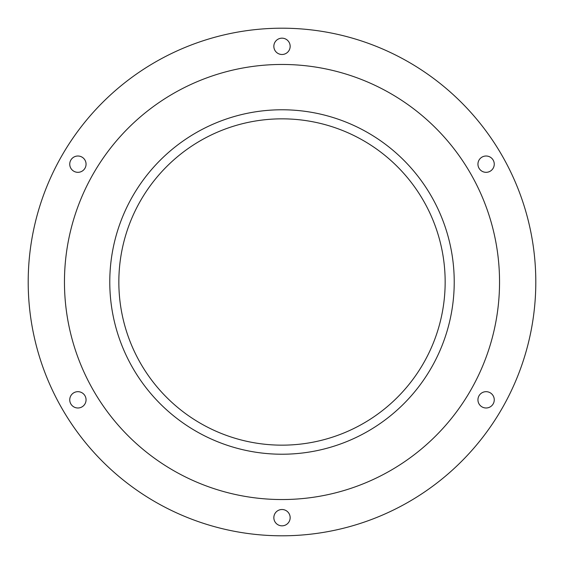 <?xml version="1.0" encoding="UTF-8"?>
<svg xmlns="http://www.w3.org/2000/svg" width="564" height="564" viewBox="0 0 564 564"><rect width="100%" height="100%" fill="white"/><g stroke="black" fill="none" stroke-linecap="round" stroke-linejoin="round"><path stroke-width="0.85" d="M290.157 517.674A8.157 8.157 0 0 0 282 509.511A8.157 8.157 0 0 0 273.843 517.674A8.157 8.157 0 0 0 282 525.831A8.157 8.157 0 0 0 290.157 517.674M494.254 399.834A8.157 8.157 0 0 0 486.097 391.677A8.157 8.157 0 0 0 477.941 399.834A8.157 8.157 0 0 0 486.097 407.991A8.157 8.157 0 0 0 494.254 399.834M494.254 164.166A8.157 8.157 0 0 0 486.097 156.009A8.157 8.157 0 0 0 477.941 164.166A8.157 8.157 0 0 0 486.097 172.323A8.157 8.157 0 0 0 494.254 164.166M290.157 46.326A8.157 8.157 0 0 0 282 38.169A8.157 8.157 0 0 0 273.843 46.326A8.157 8.157 0 0 0 282 54.489A8.157 8.157 0 0 0 290.157 46.326M86.059 164.166A8.157 8.157 0 0 0 77.902 156.009A8.157 8.157 0 0 0 69.746 164.166A8.157 8.157 0 0 0 77.902 172.323A8.157 8.157 0 0 0 86.059 164.166M86.059 399.834A8.157 8.157 0 0 0 77.902 391.677A8.157 8.157 0 0 0 69.746 399.834A8.157 8.157 0 0 0 77.902 407.991A8.157 8.157 0 0 0 86.059 399.834M499.542 282A217.542 217.542 0 0 1 282 499.542A217.542 217.542 0 0 1 64.458 282A217.542 217.542 0 0 1 282 64.458A217.542 217.542 0 0 1 499.542 282M454.224 282A172.224 172.224 0 0 1 282 454.224A172.224 172.224 0 0 1 109.776 282A172.224 172.224 0 0 1 282 109.776A172.224 172.224 0 0 1 454.224 282M445.158 282A163.158 163.158 0 0 1 282 445.158A163.158 163.158 0 0 1 118.842 282A163.158 163.158 0 0 1 282 118.842A163.158 163.158 0 0 1 445.158 282M535.8 282A253.8 253.8 0 0 1 282 535.8A253.8 253.8 0 0 1 28.2 282A253.8 253.8 0 0 1 282 28.2A253.8 253.8 0 0 1 535.8 282"/></g></svg>
